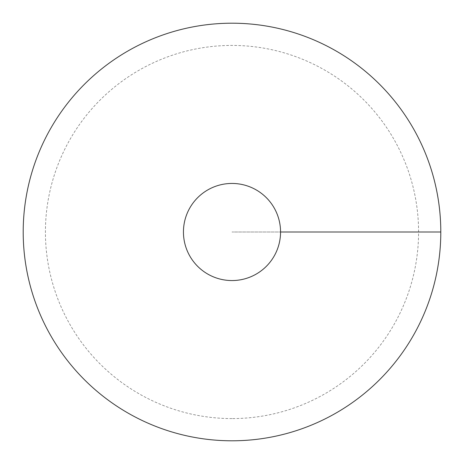 <?xml version="1.0" encoding="UTF-8"?>
<svg xmlns="http://www.w3.org/2000/svg" width="464" height="464" viewBox="0 0 464 464"><rect width="100%" height="100%" fill="white"/><g stroke="black" fill="none" stroke-linecap="round" stroke-linejoin="round"><path stroke-width="0.35" stroke-dasharray="2.32 1.74" d="M232 440.8A208.8 208.8 0 0 0 412.827 127.6A208.8 208.8 0 0 0 51.173 127.6A208.8 208.8 0 0 0 232 440.8M183.442 232A48.558 48.558 0 0 0 232 280.558A48.558 48.558 0 0 0 280.558 232A48.558 48.558 0 0 0 232 183.442A48.558 48.558 0 0 0 183.442 232M232 418.58A186.58 186.58 0 0 1 45.42 232A186.58 186.58 0 0 1 232 45.42A186.58 186.58 0 0 1 418.58 232A186.58 186.58 0 0 1 232 418.58M440.8 232L232 232L440.8 232"/><path stroke-width="0.7" d="M232 440.8A208.8 208.8 0 0 0 412.827 127.6A208.8 208.8 0 0 0 51.173 127.6A208.8 208.8 0 0 0 232 440.8M232 280.558A48.558 48.558 0 0 0 274.05 207.721A48.558 48.558 0 0 0 189.95 207.721A48.558 48.558 0 0 0 232 280.558M440.8 232L280.558 232"/></g></svg>

